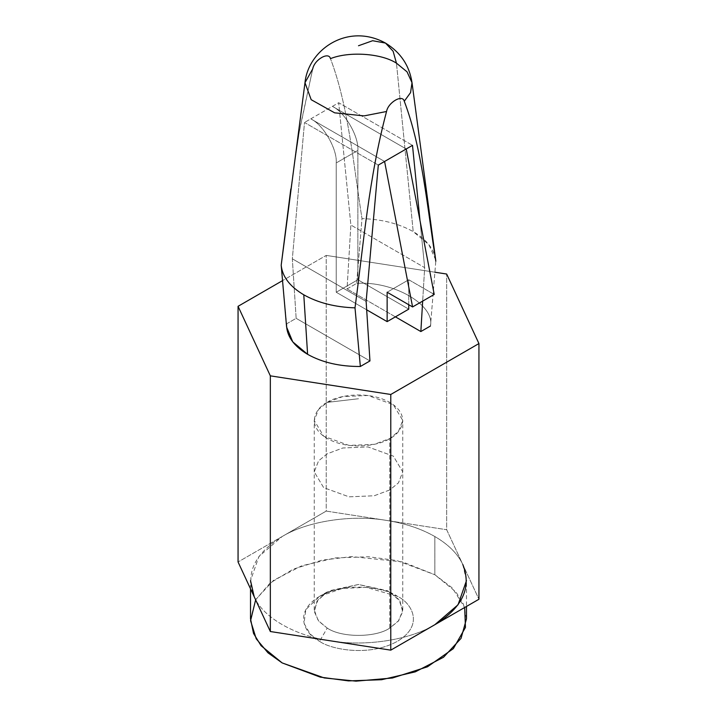 <?xml version="1.0" encoding="UTF-8"?>
<svg xmlns="http://www.w3.org/2000/svg" width="717" height="717" viewBox="0 0 717 717"><rect width="100%" height="100%" fill="white"/><g stroke="black" fill="none" stroke-linecap="round" stroke-linejoin="round"><path stroke-width="0.54" stroke-dasharray="3.58 2.69" d="M435.667 259.868L428.811 244.569L413.216 231.627L396.456 63.159L413.216 231.627C398.948 223.614 381.874 219.268 361.995 218.586C353.302 163.924 348.363 105.587 330.456 58.642C348.363 105.587 353.302 163.924 361.995 218.586L356.654 283.394L347.046 288.942L350.864 225.021L338.693 102.737L310.775 118.852L384.59 161.468L310.775 118.852L304.501 122.482L338.693 102.737L412.499 145.345L338.693 102.737L350.864 225.021L347.046 288.942L356.654 283.394L361.995 218.586C381.874 219.268 398.948 223.614 413.216 231.627C427.108 239.872 434.636 249.722 435.811 261.203L430.46 326.002L435.811 261.203M286.54 323.869L296.148 318.33L292.33 258.81L304.501 122.482L378.307 165.089L304.501 122.482L292.33 258.81L296.148 318.33L286.54 323.869L281.189 265.245L286.603 327.033M290.788 189.064L299.607 129.598L312.737 68.877L299.106 132.636L289.973 195.087M419.983 220.46L424.67 267.629L422.672 301.113L424.67 267.629L350.864 225.021L424.67 267.629L419.983 220.46M430.46 326.002C435.013 304.842 393.301 280.759 356.654 283.394C393.301 280.759 435.013 304.842 430.46 326.002M412.015 82.688L407.032 71.834L396.456 63.159C381.319 53.336 349.143 51.14 330.456 58.642C328.798 51.346 314.387 59.672 312.737 68.877L304.985 82.688M250.52 588.827L250.52 580.618L258.954 556.464L282.148 536.54C307.091 521.268 351.617 514.376 386.445 520.399C405.033 523.329 421.166 528.716 434.852 536.54C448.412 544.436 457.724 553.757 462.797 564.485C457.724 553.757 448.412 544.436 434.852 536.54C421.166 528.716 405.033 523.329 386.445 520.399C351.617 514.376 307.091 521.268 282.148 536.54L326.226 511.087L446.664 529.72L478.938 599.251L446.664 529.72L446.664 274.037L446.664 529.72L326.226 511.087L326.226 255.404L282.543 280.625L326.226 255.404L326.226 511.087L238.062 561.985L282.148 536.54C254.383 553.757 245.071 573.833 254.203 596.759C262.574 617.185 295.171 635.997 330.555 640.837C295.171 635.997 262.574 617.185 254.203 596.759M326.226 255.404L434.923 272.218L326.226 255.404M296.148 318.33L369.954 360.938L296.148 318.33M395.408 316.86L347.046 288.942L395.408 316.86M292.33 258.81L366.136 301.427L292.33 258.81M406.225 148.975L332.41 106.358C345.002 112.318 359.002 136.562 357.864 150.445L336.228 162.938C337.366 149.046 323.367 124.812 310.775 118.852C323.367 124.812 337.366 149.046 336.228 162.938L357.864 150.445L357.864 279.755L336.228 292.24L336.228 162.938L336.228 292.24L357.864 279.755L408.762 309.144L357.864 279.755L357.864 150.445C359.002 136.562 345.002 112.318 332.41 106.358L406.225 148.975M366.674 309.825L336.228 292.24L366.674 309.825M408.762 304.734L408.762 279.755L387.135 292.24L408.762 279.755L434.215 294.445L408.762 279.755L408.762 304.734M466.48 618.825L463.469 604.216L455.94 591.955L434.852 574.738L434.852 536.54L434.852 574.738L396.779 560.533L368.502 556.75L335.404 557.925L301.678 565.812L273.473 580.394L255.969 599.26L250.52 618.825M462.797 564.485L466.48 580.618L466.48 606.439M434.852 624.704C409.909 639.976 365.383 646.859 330.555 640.837C365.383 646.859 409.909 639.976 434.852 624.704M327.212 402.389L358.5 398.742L327.212 402.389C335.099 396.376 366.208 389.259 389.788 402.389C412.526 416.003 400.203 433.955 389.788 438.517C381.901 444.531 350.792 451.647 327.212 438.517C304.474 424.903 316.797 406.942 327.212 402.389L318.563 409.443L314.243 420.449L323.654 436.205L349.036 445.409L374.184 444.343L389.788 438.517L398.437 431.464L402.757 420.449L393.346 404.702L367.964 395.497L342.816 396.564L327.212 402.389M389.788 489.944L374.184 495.77L349.036 496.836L323.654 487.632L314.243 471.885L318.563 460.87L327.212 453.816L342.816 447.991L367.964 446.924L393.346 456.129L402.757 471.885L398.437 482.891L389.788 489.944L389.788 438.517L389.788 489.944L398.437 482.891L402.757 471.885L393.346 456.129L367.964 446.924L342.816 447.991L327.212 453.816L318.563 460.87L314.243 471.885L323.654 487.632L349.036 496.836L374.184 495.77L389.788 489.944L389.788 628.074C375.708 637.825 341.292 637.825 327.212 628.074L318.196 620.555L314.243 610.006L318.249 599.394L329.417 590.754L358.5 584.463L387.583 590.754L398.751 599.394L402.757 610.006L398.804 620.555L389.788 628.074L389.788 489.944M327.212 628.074C341.292 637.825 375.708 637.825 389.788 628.074L398.249 621.245L402.649 611.744L399.961 601.07L389.779 591.937L358.5 584.463L327.203 591.946L317.039 601.079L314.351 611.753L318.751 621.245L327.212 628.074L319.576 641.303L310.228 634.106L303.999 623.324L305.836 609.567L319.576 596.347L342.466 588.415L366.288 587.357L397.424 596.347C410.375 602.02 425.71 624.355 397.424 641.303C368.081 657.623 329.399 648.777 319.576 641.303L327.212 628.074M255.637 599.86L270.058 583.055L293.181 569.181L321.879 560.174L351.868 556.598L402.694 561.94L434.852 574.738L452.31 587.949L464.679 607.487M319.576 641.303C329.399 648.777 368.081 657.623 397.424 641.303C425.71 624.355 410.375 602.02 397.424 596.347C387.601 588.872 348.919 580.026 319.576 596.347C291.29 613.295 306.625 635.629 319.576 641.303M314.243 610.006L314.243 420.449M402.757 610.006L402.757 420.449M389.797 591.946L397.424 596.347M327.203 591.946L319.576 596.347"/><path stroke-width="1.08" d="M281.216 265.478L286.603 327.042L292.751 341.857L307.602 354.323L303.784 294.812C318.052 302.834 335.126 307.181 355.005 307.853C363.698 243.144 368.637 179.107 386.544 111.493L364.048 115.894L334.669 112.838L311.187 99.699L304.985 82.688L312.737 68.877C314.387 59.672 328.798 51.346 330.456 58.642C349.143 51.14 381.319 53.336 396.456 63.159L407.041 71.834L412.015 82.697L410.563 92.601L404.263 101.258C402.613 93.963 388.202 102.28 386.544 111.493C368.637 179.107 363.698 243.144 355.005 307.853L360.346 366.486L369.954 360.938L366.136 301.427L378.307 165.089L384.59 161.468L378.307 165.089L366.136 301.427L369.954 360.938L360.346 366.486L355.005 307.853C335.126 307.181 318.052 302.834 303.784 294.812C289.892 286.576 282.364 276.717 281.189 265.245L290.788 189.064M412.499 145.345L419.983 220.46L412.499 145.345L406.225 148.975L412.499 145.345M422.672 301.113L420.852 331.55L430.46 326.002L420.852 331.55L395.408 316.86L420.852 331.55L422.672 301.113M435.811 261.203C427.108 206.523 422.17 148.168 404.263 101.258C422.17 148.168 427.108 206.523 435.811 261.203L435.667 259.868M384.59 161.468L406.225 148.975L384.59 161.468L412.58 306.939L387.135 292.24L387.135 321.628L366.674 309.825L387.135 321.628L408.762 309.144L387.135 321.628L387.135 292.24L412.58 306.939L434.215 294.445L412.58 306.939L384.59 161.468M435.658 259.787L412.015 82.688L410.563 92.592L404.263 101.258C402.613 93.963 388.202 102.28 386.544 111.493L364.048 115.894L334.669 112.838L311.187 99.699L304.985 82.688L281.189 265.245C282.364 276.717 289.892 286.576 303.784 294.812L307.602 354.323C322.309 362.533 339.894 366.584 360.346 366.486C339.894 366.584 322.309 362.533 307.602 354.323C293.387 345.836 286.37 335.681 286.54 323.869M396.456 63.159L393.122 51.257L385.495 43.074L372.634 40.717L358.5 45.745L372.634 40.717L385.495 43.074L393.122 51.257L396.456 63.159M466.48 580.618L458.046 604.772L434.852 624.704L390.774 650.149L390.774 394.475L478.938 343.568L446.664 274.037L434.923 272.218L446.664 274.037L478.938 343.568L390.774 394.475L390.774 650.149L270.336 631.525L254.203 596.759L270.336 631.525L270.336 375.842L238.062 306.311L238.062 561.985L254.203 596.759L238.062 561.985L238.062 306.311L282.543 280.625L238.062 306.311L270.336 375.842L270.336 631.525L390.774 650.149L478.938 599.251L478.938 343.568L478.938 599.251L434.852 624.704C462.617 607.487 471.929 587.411 462.797 564.485M390.774 394.475L270.336 375.842L390.774 394.475M408.762 309.144L408.762 304.734L408.762 309.144M434.215 294.445L406.225 148.975L434.215 294.445M254.203 596.759L250.52 580.618M250.52 588.827L250.52 618.825L253.531 633.434L261.06 645.694L282.148 662.911L320.221 677.117L348.498 680.899L381.596 679.725L415.322 671.838L443.527 657.256L461.031 638.39L466.48 618.825L466.48 606.439M464.679 607.487L465.45 627.438L453.341 648.634L427.475 666.792L392.459 678.004L356.008 681.15L324.281 677.95L282.148 662.911L268.006 652.837L256.229 638.82L250.574 620.707L255.637 599.86M304.985 82.688C308.274 49.661 347.727 22.308 385.495 43.074C400.606 52.386 409.443 65.597 412.015 82.688"/></g></svg>
